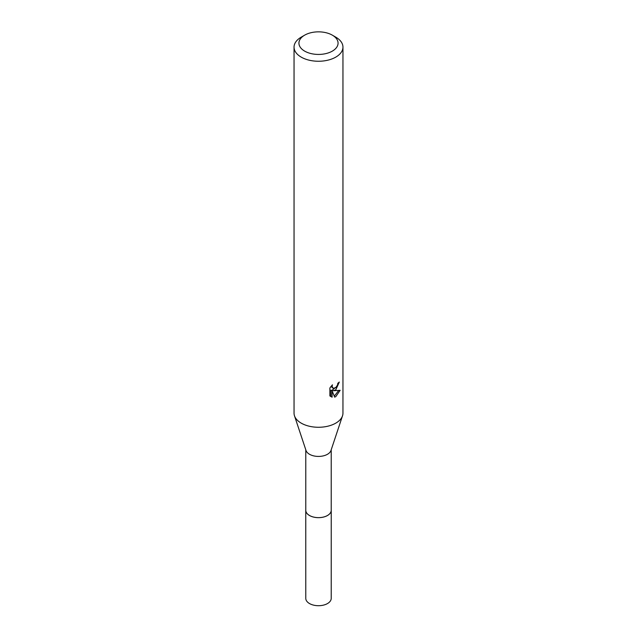 <?xml version="1.0" encoding="UTF-8"?>
<svg xmlns="http://www.w3.org/2000/svg" width="637" height="637" viewBox="0 0 637 637"><rect width="100%" height="100%" fill="white"/><g stroke="black" fill="none" stroke-linecap="round" stroke-linejoin="round"><path stroke-width="0.96" d="M331.216 449.786L331.216 510.301A12.716 7.341 180 0 1 327.49 515.492A12.716 7.341 180 0 1 313.635 517.077A12.716 7.341 180 0 1 305.784 510.301L305.784 449.786M331.216 510.046A12.724 7.349 180 0 1 327.498 515.508A12.724 7.349 180 0 1 313.42 517.045A12.724 7.349 180 0 1 305.784 510.046M332.331 35.154L335.787 37.153A24.453 14.118 180 0 1 342.953 47.138L342.953 413.15A24.453 14.118 180 0 1 342.515 415.81L330.985 450.47A12.716 7.341 180 0 1 327.49 454.277A12.716 7.341 180 0 1 314.766 456.1A12.716 7.341 180 0 1 306.015 450.47L294.485 415.81A24.453 14.118 180 0 1 294.047 413.15L294.047 47.138A24.453 14.118 180 0 1 301.213 37.153L304.669 35.154A19.564 11.291 180 0 1 332.331 35.154A19.564 11.291 180 0 1 332.331 51.127A19.564 11.291 180 0 1 304.669 51.127A19.564 11.291 180 0 1 304.669 35.154L301.213 37.153M342.515 415.81A24.453 14.118 180 0 1 335.787 423.135A24.453 14.118 180 0 1 311.326 426.647A24.453 14.118 180 0 1 294.485 415.81M332.108 397.185L329.87 395.88L329.87 388.005L332.442 384.82L332.092 386.38L333.047 388.252L335.787 387.742L337.554 384.923L337.817 383.283A24.453 14.118 0 0 0 339.306 382.049L335.787 389.86L333.446 390.736L340.142 390.314L335.787 396.652L334.64 397.13L332.108 390.807L332.108 397.193L330.929 396.509L330.929 390.131L332.108 390.807M342.953 47.138A24.453 14.118 180 0 1 335.787 57.115A24.453 14.118 180 0 1 309.144 60.181A24.453 14.118 180 0 1 294.047 47.138M336.822 386.54L332.283 390.067L333.446 390.736M337.745 384.111L337.952 383.187M333.047 388.252L331.009 386.388M330.356 396.325L330.929 396.509M334.266 396.174L338.613 390.616M331.216 509.942A12.732 7.349 180 0 1 331.232 510.309L331.216 598.366A12.716 7.341 180 0 1 323.365 605.15A12.716 7.341 180 0 1 309.51 603.558A12.716 7.341 180 0 1 305.784 598.366L305.768 510.309A12.732 7.349 180 0 1 305.784 509.942M331.232 510.309A12.732 7.349 180 0 1 323.373 517.101A12.732 7.349 180 0 1 309.494 515.508A12.732 7.349 180 0 1 305.768 510.309"/></g></svg>

